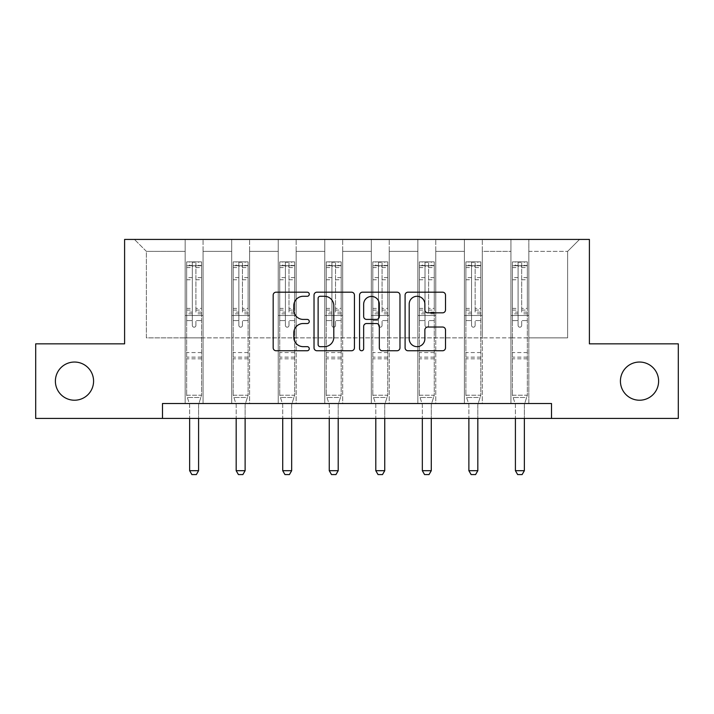 <?xml version="1.0" encoding="UTF-8"?>
<svg xmlns="http://www.w3.org/2000/svg" width="714" height="714" viewBox="0 0 714 714"><rect width="100%" height="100%" fill="white"/><g stroke="black" fill="none" stroke-linecap="round" stroke-linejoin="round"><path stroke-width="0.54" stroke-dasharray="3.57 2.68" d="M309.269 294.239A2.053 2.053 0 0 0 307.216 292.187L276.104 292.187A2.927 2.927 0 0 0 273.176 295.114L273.176 347.825A2.927 2.927 0 0 0 276.104 350.752L307.216 350.752A2.053 2.053 0 0 0 309.269 348.7A2.053 2.053 0 0 0 307.216 346.656L303.191 346.656A9.371 9.371 0 0 1 293.82 337.285L293.82 332.894A9.371 9.371 0 0 1 303.191 323.522L307.216 323.522A2.053 2.053 0 0 0 309.269 321.47A2.053 2.053 0 0 0 307.216 319.417L303.191 319.417A9.371 9.371 0 0 1 293.82 310.046L293.82 305.654A9.371 9.371 0 0 1 303.191 296.283L307.216 296.283A2.053 2.053 0 0 0 309.269 294.239M620.421 381.133A19.091 19.091 0 0 0 639.521 400.224A19.091 19.091 0 0 0 658.611 381.133A19.091 19.091 0 0 0 639.521 362.043A19.091 19.091 0 0 0 620.421 381.133M55.389 381.133A19.091 19.091 0 0 0 74.479 400.224A19.091 19.091 0 0 0 93.579 381.133A19.091 19.091 0 0 0 74.479 362.043A19.091 19.091 0 0 0 55.389 381.133M551.511 418.422L551.511 403.508L551.511 418.422L678.3 418.422L678.3 343.845L589.398 343.845L589.398 239.431L124.602 239.431L124.602 343.845L35.7 343.845L35.7 418.422L162.489 418.422L162.489 403.508L551.511 403.508L162.489 403.508L551.511 403.508L551.511 418.422L162.489 418.422L162.489 403.508L162.489 418.422M510.938 239.431L579.554 239.431L528.833 239.431L528.833 337.874L567.621 337.874L528.833 337.874L528.833 251.364L567.621 251.364L528.833 251.364L528.833 239.431L528.833 403.508L510.938 403.508L528.833 403.508L510.938 403.508L528.833 403.508L528.833 239.431L482.298 239.431L510.938 239.431L510.938 337.874L482.298 337.874L510.938 337.874L510.938 251.364L482.298 251.364L482.298 337.874L482.298 251.364L510.938 251.364L510.938 239.431L510.938 403.508L510.938 315.499L510.938 337.874L528.833 337.874L510.938 337.874L510.938 315.499L528.833 315.499L510.938 315.499L510.938 403.508L510.938 239.431M464.395 239.431L482.298 239.431L482.298 403.508L464.395 403.508L482.298 403.508L464.395 403.508L482.298 403.508L482.298 239.431L435.763 239.431L464.395 239.431L464.395 337.874L435.763 337.874L464.395 337.874L464.395 251.364L435.763 251.364L435.763 337.874L435.763 251.364L464.395 251.364L464.395 239.431L464.395 403.508L464.395 315.499L464.395 337.874L482.298 337.874L464.395 337.874L464.395 315.499L482.298 315.499L464.395 315.499L464.395 403.508L464.395 239.431M417.86 239.431L435.763 239.431L435.763 403.508L417.86 403.508L435.763 403.508L417.86 403.508L435.763 403.508L435.763 239.431L389.219 239.431L417.86 239.431L417.86 337.874L389.219 337.874L417.86 337.874L417.86 251.364L389.219 251.364L389.219 337.874L389.219 251.364L417.86 251.364L417.86 239.431L417.86 403.508L417.86 315.499L417.86 337.874L435.763 337.874L417.86 337.874L417.86 315.499L435.763 315.499L417.86 315.499L417.86 403.508L417.86 239.431M371.316 239.431L389.219 239.431L389.219 403.508L371.316 403.508L389.219 403.508L371.316 403.508L389.219 403.508L389.219 239.431L342.684 239.431L371.316 239.431L371.316 337.874L342.684 337.874L371.316 337.874L371.316 251.364L342.684 251.364L342.684 337.874L342.684 251.364L371.316 251.364L371.316 239.431L371.316 403.508L371.316 315.499L371.316 337.874L389.219 337.874L371.316 337.874L371.316 315.499L389.219 315.499L371.316 315.499L371.316 403.508L371.316 239.431M324.781 239.431L342.684 239.431L342.684 403.508L324.781 403.508L342.684 403.508L324.781 403.508L342.684 403.508L342.684 239.431L296.14 239.431L324.781 239.431L324.781 337.874L296.14 337.874L324.781 337.874L324.781 251.364L296.14 251.364L296.14 337.874L296.14 251.364L324.781 251.364L324.781 239.431L324.781 403.508L324.781 315.499L324.781 337.874L342.684 337.874L324.781 337.874L324.781 315.499L342.684 315.499L324.781 315.499L324.781 403.508L324.781 239.431M278.237 239.431L296.14 239.431L296.14 403.508L278.237 403.508L296.14 403.508L278.237 403.508L296.14 403.508L296.14 239.431L249.605 239.431L278.237 239.431L278.237 337.874L249.605 337.874L278.237 337.874L278.237 251.364L249.605 251.364L249.605 337.874L249.605 251.364L278.237 251.364L278.237 239.431L278.237 403.508L278.237 315.499L278.237 337.874L296.14 337.874L278.237 337.874L278.237 315.499L296.14 315.499L278.237 315.499L278.237 403.508L278.237 239.431M231.702 239.431L249.605 239.431L249.605 403.508L231.702 403.508L249.605 403.508L231.702 403.508L249.605 403.508L249.605 239.431L203.062 239.431L231.702 239.431L231.702 337.874L203.062 337.874L231.702 337.874L231.702 251.364L203.062 251.364L203.062 337.874L203.062 251.364L231.702 251.364L231.702 239.431L231.702 403.508L231.702 315.499L231.702 337.874L249.605 337.874L231.702 337.874L231.702 315.499L249.605 315.499L231.702 315.499L231.702 403.508L231.702 239.431M185.167 239.431L203.062 239.431L203.062 403.508L185.167 403.508L203.062 403.508L185.167 403.508L203.062 403.508L203.062 239.431L134.446 239.431L185.167 239.431L185.167 337.874L146.379 337.874L146.379 251.364L185.167 251.364L146.379 251.364L134.446 239.431L146.379 251.364L146.379 337.874L185.167 337.874L185.167 239.431L185.167 403.508L185.167 239.431M567.621 337.874L567.621 251.364L579.554 239.431L567.621 251.364L567.621 337.874M185.167 337.874L203.062 337.874L203.062 315.499L203.062 403.508L203.062 315.499L203.062 337.874L185.167 337.874L185.167 315.499L203.062 315.499L185.167 315.499L185.167 403.508L185.167 337.874M185.167 315.499L203.062 315.499L185.167 315.499M231.702 315.499L249.605 315.499L231.702 315.499M278.237 315.499L296.14 315.499L278.237 315.499M324.781 315.499L342.684 315.499L324.781 315.499M371.316 315.499L389.219 315.499L371.316 315.499M417.86 315.499L435.763 315.499L417.86 315.499M464.395 315.499L482.298 315.499L464.395 315.499M510.938 315.499L528.833 315.499L510.938 315.499M354.439 347.825L354.439 295.114A2.927 2.927 0 0 0 351.511 292.187L316.954 292.187A2.927 2.927 0 0 0 314.026 295.114L314.026 347.825A2.927 2.927 0 0 0 316.954 350.752L351.511 350.752A2.927 2.927 0 0 0 354.439 347.825M320.175 296.283A2.053 2.053 0 0 0 318.123 298.336L318.123 344.603A2.053 2.053 0 0 0 320.175 346.656L324.424 346.656A9.371 9.371 0 0 0 333.795 337.285L333.795 305.654A9.371 9.371 0 0 0 324.424 296.283L320.175 296.283M362.489 292.187L397.046 292.187A2.927 2.927 0 0 1 399.974 295.114L399.974 347.825A2.927 2.927 0 0 1 397.046 350.752L382.258 350.752A2.927 2.927 0 0 1 379.33 347.825L379.33 326.45A2.927 2.927 0 0 0 376.403 323.522L366.594 323.522A2.927 2.927 0 0 0 363.658 326.45L363.658 348.7A2.053 2.053 0 0 1 361.614 350.752A2.053 2.053 0 0 1 359.561 348.7L359.561 295.114A2.927 2.927 0 0 1 362.489 292.187M379.33 304.262A7.836 7.836 0 0 0 371.494 296.435A7.836 7.836 0 0 0 363.658 304.262L363.658 316.489A2.927 2.927 0 0 0 366.594 319.417L376.403 319.417A2.927 2.927 0 0 0 379.33 316.489L379.33 304.262M427.793 312.83L442.582 312.83A2.927 2.927 0 0 0 445.509 309.903L445.509 295.114A2.927 2.927 0 0 0 442.582 292.187L408.024 292.187A2.927 2.927 0 0 0 405.097 295.114L405.097 347.825A2.927 2.927 0 0 0 408.024 350.752L442.582 350.752A2.927 2.927 0 0 0 445.509 347.825L445.509 329.957A2.927 2.927 0 0 0 442.582 327.03L427.793 327.03A2.927 2.927 0 0 0 424.866 329.957L424.866 338.82A7.836 7.836 0 0 1 417.03 346.656A7.836 7.836 0 0 1 409.193 338.82L409.193 304.119A7.836 7.836 0 0 1 417.03 296.283A7.836 7.836 0 0 1 424.866 304.119L424.866 309.903A2.927 2.927 0 0 0 427.793 312.83M192.325 325.406A1.794 1.794 0 0 0 194.11 327.199A1.794 1.794 0 0 1 192.325 325.406L192.325 320.568L192.325 325.406M201.5 261.859L198.59 261.859L198.59 265.742L201.571 265.742L201.571 261.868L186.657 261.868L186.657 395.217L186.657 320.568L192.325 320.568L192.325 312.125L186.657 312.125M186.657 261.868L186.657 320.568L192.325 320.568L192.325 266.527C193.512 265.483 194.708 265.483 195.904 266.527L195.904 308.386L201.571 308.386L201.571 395.217L186.657 395.217L189.496 404.16A2.981 2.981 0 0 1 189.638 405.061L189.638 470.696L198.59 470.696L198.59 405.061A2.981 2.981 0 0 1 198.724 404.16L201.571 395.217L186.657 395.217L189.496 404.16A2.981 2.981 0 0 1 189.638 405.061L189.638 418.422M201.571 265.742L201.571 308.386M201.571 261.868L201.571 395.217L200.848 397.484L187.371 397.484L200.848 397.484L198.724 404.16A2.981 2.981 0 0 0 198.59 405.061L198.59 418.422M198.59 261.859L186.729 261.859M198.59 265.742L189.638 265.742L189.638 261.859M186.657 265.742L201.5 265.742M186.729 265.742L189.638 265.742M201.571 312.125L195.904 312.125L195.904 262.234L192.325 262.234L192.325 312.125M195.904 325.406A1.794 1.794 0 0 1 194.11 327.199A1.794 1.794 0 0 0 195.904 325.406L195.904 320.568L195.904 325.406M195.904 312.125L195.904 308.386M201.571 358.821L186.657 358.821M189.638 470.696L191.879 474.569L196.35 474.569L198.59 470.696M192.325 266.527L192.325 262.234M195.904 266.527L195.904 262.234M238.86 325.406A1.794 1.794 0 0 0 240.654 327.199A1.794 1.794 0 0 1 238.86 325.406L238.86 320.568L238.86 325.406M248.035 261.859L245.125 261.859L245.125 265.742L248.106 265.742L248.106 261.868L233.192 261.868L233.192 395.217L233.192 320.568L238.86 320.568L238.86 312.125L233.192 312.125M233.192 261.868L233.192 320.568L238.86 320.568L238.86 266.527C240.056 265.483 241.243 265.483 242.439 266.527L242.439 308.386L248.106 308.386L248.106 395.217L233.192 395.217L236.039 404.16A2.981 2.981 0 0 1 236.173 405.061L236.173 470.696L245.125 470.696L245.125 405.061A2.981 2.981 0 0 1 245.268 404.16L248.106 395.217L233.192 395.217L236.039 404.16A2.981 2.981 0 0 1 236.173 405.061L236.173 418.422M248.106 265.742L248.106 308.386M248.106 261.868L248.106 395.217L247.392 397.484L233.915 397.484L247.392 397.484L245.268 404.16A2.981 2.981 0 0 0 245.125 405.061L245.125 418.422M245.125 261.859L233.264 261.859M245.125 265.742L236.173 265.742L236.173 261.859M233.192 265.742L248.035 265.742M233.264 265.742L236.173 265.742M248.106 312.125L242.439 312.125L242.439 262.234L238.86 262.234L238.86 312.125M242.439 325.406A1.794 1.794 0 0 1 240.654 327.199A1.794 1.794 0 0 0 242.439 325.406L242.439 320.568L242.439 325.406M242.439 312.125L242.439 308.386M248.106 358.821L233.192 358.821M236.173 470.696L238.414 474.569L242.885 474.569L245.125 470.696M238.86 266.527L238.86 262.234M242.439 266.527L242.439 262.234M285.404 325.406A1.794 1.794 0 0 0 287.189 327.199A1.794 1.794 0 0 1 285.404 325.406L285.404 320.568L285.404 325.406M294.579 261.859L291.669 261.859L291.669 265.742L294.65 265.742L294.65 261.868L279.736 261.868L279.736 395.217L279.736 320.568L285.404 320.568L285.404 312.125L279.736 312.125M279.736 261.868L279.736 320.568L285.404 320.568L285.404 266.527C286.591 265.483 287.787 265.483 288.983 266.527L288.983 308.386L294.65 308.386L294.65 395.217L279.736 395.217L282.574 404.16A2.981 2.981 0 0 1 282.717 405.061L282.717 470.696L291.669 470.696L291.669 405.061A2.981 2.981 0 0 1 291.803 404.16L294.65 395.217L279.736 395.217L282.574 404.16A2.981 2.981 0 0 1 282.717 405.061L282.717 418.422M294.65 265.742L294.65 308.386M294.65 261.868L294.65 395.217L293.927 397.484L280.45 397.484L293.927 397.484L291.803 404.16A2.981 2.981 0 0 0 291.669 405.061L291.669 418.422M291.669 261.859L279.808 261.859M291.669 265.742L282.717 265.742L282.717 261.859M279.736 265.742L294.579 265.742M279.808 265.742L282.717 265.742M294.65 312.125L288.983 312.125L288.983 262.234L285.404 262.234L285.404 312.125M288.983 325.406A1.794 1.794 0 0 1 287.189 327.199A1.794 1.794 0 0 0 288.983 325.406L288.983 320.568L288.983 325.406M288.983 312.125L288.983 308.386M294.65 358.821L279.736 358.821M282.717 470.696L284.957 474.569L289.429 474.569L291.669 470.696M285.404 266.527L285.404 262.234M288.983 266.527L288.983 262.234M331.939 325.406A1.794 1.794 0 0 0 333.733 327.199A1.794 1.794 0 0 1 331.939 325.406L331.939 320.568L331.939 325.406M341.113 261.859L338.204 261.859L338.204 265.742L341.185 265.742L341.185 261.868L326.271 261.868L326.271 395.217L326.271 320.568L331.939 320.568L331.939 312.125L326.271 312.125M326.271 261.868L326.271 320.568L331.939 320.568L331.939 266.527C333.135 265.483 334.322 265.483 335.518 266.527L335.518 308.386L341.185 308.386L341.185 395.217L326.271 395.217L329.118 404.16A2.981 2.981 0 0 1 329.252 405.061L329.252 470.696L338.204 470.696L338.204 405.061A2.981 2.981 0 0 1 338.347 404.16L341.185 395.217L326.271 395.217L329.118 404.16A2.981 2.981 0 0 1 329.252 405.061L329.252 418.422M341.185 265.742L341.185 308.386M341.185 261.868L341.185 395.217L340.471 397.484L326.994 397.484L340.471 397.484L338.347 404.16A2.981 2.981 0 0 0 338.204 405.061L338.204 418.422M338.204 261.859L326.343 261.859M338.204 265.742L329.252 265.742L329.252 261.859M326.271 265.742L341.113 265.742M326.343 265.742L329.252 265.742M341.185 312.125L335.518 312.125L335.518 262.234L331.939 262.234L331.939 312.125M335.518 325.406A1.794 1.794 0 0 1 333.733 327.199A1.794 1.794 0 0 0 335.518 325.406L335.518 320.568L335.518 325.406M335.518 312.125L335.518 308.386M341.185 358.821L326.271 358.821M329.252 470.696L331.492 474.569L335.964 474.569L338.204 470.696M331.939 266.527L331.939 262.234M335.518 266.527L335.518 262.234M378.482 325.406A1.794 1.794 0 0 0 380.267 327.199A1.794 1.794 0 0 1 378.482 325.406L378.482 320.568L378.482 325.406M387.657 261.859L384.748 261.859L384.748 265.742L387.729 265.742L387.729 261.868L372.815 261.868L372.815 395.217L372.815 320.568L378.482 320.568L378.482 312.125L372.815 312.125M372.815 261.868L372.815 320.568L378.482 320.568L378.482 266.527C379.669 265.483 380.865 265.483 382.061 266.527L382.061 308.386L387.729 308.386L387.729 395.217L372.815 395.217L375.653 404.16A2.981 2.981 0 0 1 375.796 405.061L375.796 470.696L384.748 470.696L384.748 405.061A2.981 2.981 0 0 1 384.882 404.16L387.729 395.217L372.815 395.217L375.653 404.16A2.981 2.981 0 0 1 375.796 405.061L375.796 418.422M387.729 265.742L387.729 308.386M387.729 261.868L387.729 395.217L387.006 397.484L373.529 397.484L387.006 397.484L384.882 404.16A2.981 2.981 0 0 0 384.748 405.061L384.748 418.422M384.748 261.859L372.887 261.859M384.748 265.742L375.796 265.742L375.796 261.859M372.815 265.742L387.657 265.742M372.887 265.742L375.796 265.742M387.729 312.125L382.061 312.125L382.061 262.234L378.482 262.234L378.482 312.125M382.061 325.406A1.794 1.794 0 0 1 380.267 327.199A1.794 1.794 0 0 0 382.061 325.406L382.061 320.568L382.061 325.406M382.061 312.125L382.061 308.386M387.729 358.821L372.815 358.821M375.796 470.696L378.036 474.569L382.508 474.569L384.748 470.696M378.482 266.527L378.482 262.234M382.061 266.527L382.061 262.234M425.017 325.406A1.794 1.794 0 0 0 426.811 327.199A1.794 1.794 0 0 1 425.017 325.406L425.017 320.568L425.017 325.406M434.192 261.859L431.283 261.859L431.283 265.742L434.264 265.742L434.264 261.868L419.35 261.868L419.35 395.217L419.35 320.568L425.017 320.568L425.017 312.125L419.35 312.125M419.35 261.868L419.35 320.568L425.017 320.568L425.017 266.527C426.213 265.483 427.4 265.483 428.596 266.527L428.596 308.386L434.264 308.386L434.264 395.217L419.35 395.217L422.197 404.16A2.981 2.981 0 0 1 422.331 405.061L422.331 470.696L431.283 470.696L431.283 405.061A2.981 2.981 0 0 1 431.426 404.16L434.264 395.217L419.35 395.217L422.197 404.16A2.981 2.981 0 0 1 422.331 405.061L422.331 418.422M434.264 265.742L434.264 308.386M434.264 261.868L434.264 395.217L433.55 397.484L420.073 397.484L433.55 397.484L431.426 404.16A2.981 2.981 0 0 0 431.283 405.061L431.283 418.422M431.283 261.859L419.421 261.859M431.283 265.742L422.331 265.742L422.331 261.859M419.35 265.742L434.192 265.742M419.421 265.742L422.331 265.742M434.264 312.125L428.596 312.125L428.596 262.234L425.017 262.234L425.017 312.125M428.596 325.406A1.794 1.794 0 0 1 426.811 327.199A1.794 1.794 0 0 0 428.596 325.406L428.596 320.568L428.596 325.406M428.596 312.125L428.596 308.386M434.264 358.821L419.35 358.821M422.331 470.696L424.571 474.569L429.043 474.569L431.283 470.696M425.017 266.527L425.017 262.234M428.596 266.527L428.596 262.234M471.561 325.406A1.794 1.794 0 0 0 473.346 327.199A1.794 1.794 0 0 1 471.561 325.406L471.561 320.568L471.561 325.406M480.736 261.859L477.827 261.859L477.827 265.742L480.808 265.742L480.808 261.868L465.894 261.868L465.894 395.217L465.894 320.568L471.561 320.568L471.561 312.125L465.894 312.125M465.894 261.868L465.894 320.568L471.561 320.568L471.561 266.527C472.748 265.483 473.944 265.483 475.14 266.527L475.14 308.386L480.808 308.386L480.808 395.217L465.894 395.217L468.732 404.16A2.981 2.981 0 0 1 468.875 405.061L468.875 470.696L477.827 470.696L477.827 405.061A2.981 2.981 0 0 1 477.961 404.16L480.808 395.217L465.894 395.217L468.732 404.16A2.981 2.981 0 0 1 468.875 405.061L468.875 418.422M480.808 265.742L480.808 308.386M480.808 261.868L480.808 395.217L480.085 397.484L466.608 397.484L480.085 397.484L477.961 404.16A2.981 2.981 0 0 0 477.827 405.061L477.827 418.422M477.827 261.859L465.965 261.859M477.827 265.742L468.875 265.742L468.875 261.859M465.894 265.742L480.736 265.742M465.965 265.742L468.875 265.742M480.808 312.125L475.14 312.125L475.14 262.234L471.561 262.234L471.561 312.125M475.14 325.406A1.794 1.794 0 0 1 473.346 327.199A1.794 1.794 0 0 0 475.14 325.406L475.14 320.568L475.14 325.406M475.14 312.125L475.14 308.386M480.808 358.821L465.894 358.821M468.875 470.696L471.115 474.569L475.586 474.569L477.827 470.696M471.561 266.527L471.561 262.234M475.14 266.527L475.14 262.234M518.096 325.406A1.794 1.794 0 0 0 519.89 327.199A1.794 1.794 0 0 1 518.096 325.406L518.096 320.568L518.096 325.406M527.271 261.859L524.362 261.859L524.362 265.742L527.343 265.742L527.343 261.868L512.429 261.868L512.429 395.217L512.429 320.568L518.096 320.568L518.096 312.125L512.429 312.125M512.429 261.868L512.429 320.568L518.096 320.568L518.096 266.527C519.292 265.483 520.479 265.483 521.675 266.527L521.675 308.386L527.343 308.386L527.343 395.217L512.429 395.217L515.276 404.16A2.981 2.981 0 0 1 515.41 405.061L515.41 470.696L524.362 470.696L524.362 405.061A2.981 2.981 0 0 1 524.504 404.16L527.343 395.217L512.429 395.217L515.276 404.16A2.981 2.981 0 0 1 515.41 405.061L515.41 418.422M527.343 265.742L527.343 308.386M527.343 261.868L527.343 395.217L526.629 397.484L513.152 397.484L526.629 397.484L524.504 404.16A2.981 2.981 0 0 0 524.362 405.061L524.362 418.422M524.362 261.859L512.5 261.859M524.362 265.742L515.41 265.742L515.41 261.859M512.429 265.742L527.271 265.742M512.5 265.742L515.41 265.742M527.343 312.125L521.675 312.125L521.675 262.234L518.096 262.234L518.096 312.125M521.675 325.406A1.794 1.794 0 0 1 519.89 327.199A1.794 1.794 0 0 0 521.675 325.406L521.675 320.568L521.675 325.406M521.675 312.125L521.675 308.386M527.343 358.821L512.429 358.821M515.41 470.696L517.65 474.569L522.121 474.569L524.362 470.696M518.096 266.527L518.096 262.234M521.675 266.527L521.675 262.234M192.325 277.621L186.657 277.621M186.657 279.745L192.325 279.745M186.657 308.386L192.325 308.386M201.571 352.555L186.657 352.555M201.571 320.568L195.904 320.568L201.571 320.568M192.325 313.821L186.657 313.821M201.571 313.821L195.904 313.821M186.657 310.081L192.325 310.081M195.904 310.081L201.571 310.081M201.571 277.621L195.904 277.621M195.904 279.745L201.571 279.745M192.325 265.429L186.657 265.429M186.657 267.563L192.325 267.563M201.571 265.429L195.904 265.429M195.904 267.563L201.571 267.563M201.571 357.143L186.657 357.143M238.86 277.621L233.192 277.621M233.192 279.745L238.86 279.745M233.192 308.386L238.86 308.386M248.106 352.555L233.192 352.555M248.106 320.568L242.439 320.568L248.106 320.568M238.86 313.821L233.192 313.821M248.106 313.821L242.439 313.821M233.192 310.081L238.86 310.081M242.439 310.081L248.106 310.081M248.106 277.621L242.439 277.621M242.439 279.745L248.106 279.745M238.86 265.429L233.192 265.429M233.192 267.563L238.86 267.563M248.106 265.429L242.439 265.429M242.439 267.563L248.106 267.563M248.106 357.143L233.192 357.143M285.404 277.621L279.736 277.621M279.736 279.745L285.404 279.745M279.736 308.386L285.404 308.386M294.65 352.555L279.736 352.555M294.65 320.568L288.983 320.568L294.65 320.568M285.404 313.821L279.736 313.821M294.65 313.821L288.983 313.821M279.736 310.081L285.404 310.081M288.983 310.081L294.65 310.081M294.65 277.621L288.983 277.621M288.983 279.745L294.65 279.745M285.404 265.429L279.736 265.429M279.736 267.563L285.404 267.563M294.65 265.429L288.983 265.429M288.983 267.563L294.65 267.563M294.65 357.143L279.736 357.143M331.939 277.621L326.271 277.621M326.271 279.745L331.939 279.745M326.271 308.386L331.939 308.386M341.185 352.555L326.271 352.555M341.185 320.568L335.518 320.568L341.185 320.568M331.939 313.821L326.271 313.821M341.185 313.821L335.518 313.821M326.271 310.081L331.939 310.081M335.518 310.081L341.185 310.081M341.185 277.621L335.518 277.621M335.518 279.745L341.185 279.745M331.939 265.429L326.271 265.429M326.271 267.563L331.939 267.563M341.185 265.429L335.518 265.429M335.518 267.563L341.185 267.563M341.185 357.143L326.271 357.143M378.482 277.621L372.815 277.621M372.815 279.745L378.482 279.745M372.815 308.386L378.482 308.386M387.729 352.555L372.815 352.555M387.729 320.568L382.061 320.568L387.729 320.568M378.482 313.821L372.815 313.821M387.729 313.821L382.061 313.821M372.815 310.081L378.482 310.081M382.061 310.081L387.729 310.081M387.729 277.621L382.061 277.621M382.061 279.745L387.729 279.745M378.482 265.429L372.815 265.429M372.815 267.563L378.482 267.563M387.729 265.429L382.061 265.429M382.061 267.563L387.729 267.563M387.729 357.143L372.815 357.143M425.017 277.621L419.35 277.621M419.35 279.745L425.017 279.745M419.35 308.386L425.017 308.386M434.264 352.555L419.35 352.555M434.264 320.568L428.596 320.568L434.264 320.568M425.017 313.821L419.35 313.821M434.264 313.821L428.596 313.821M419.35 310.081L425.017 310.081M428.596 310.081L434.264 310.081M434.264 277.621L428.596 277.621M428.596 279.745L434.264 279.745M425.017 265.429L419.35 265.429M419.35 267.563L425.017 267.563M434.264 265.429L428.596 265.429M428.596 267.563L434.264 267.563M434.264 357.143L419.35 357.143M471.561 277.621L465.894 277.621M465.894 279.745L471.561 279.745M465.894 308.386L471.561 308.386M480.808 352.555L465.894 352.555M480.808 320.568L475.14 320.568L480.808 320.568M471.561 313.821L465.894 313.821M480.808 313.821L475.14 313.821M465.894 310.081L471.561 310.081M475.14 310.081L480.808 310.081M480.808 277.621L475.14 277.621M475.14 279.745L480.808 279.745M471.561 265.429L465.894 265.429M465.894 267.563L471.561 267.563M480.808 265.429L475.14 265.429M475.14 267.563L480.808 267.563M480.808 357.143L465.894 357.143M518.096 277.621L512.429 277.621M512.429 279.745L518.096 279.745M512.429 308.386L518.096 308.386M527.343 352.555L512.429 352.555M527.343 320.568L521.675 320.568L527.343 320.568M518.096 313.821L512.429 313.821M527.343 313.821L521.675 313.821M512.429 310.081L518.096 310.081M521.675 310.081L527.343 310.081M527.343 277.621L521.675 277.621M521.675 279.745L527.343 279.745M518.096 265.429L512.429 265.429M512.429 267.563L518.096 267.563M527.343 265.429L521.675 265.429M521.675 267.563L527.343 267.563M527.343 357.143L512.429 357.143"/><path stroke-width="1.07" d="M309.269 294.239A2.053 2.053 0 0 0 307.216 292.187L276.104 292.187A2.927 2.927 0 0 0 273.176 295.114L273.176 347.825A2.927 2.927 0 0 0 276.104 350.752L307.216 350.752A2.053 2.053 0 0 0 309.269 348.7A2.053 2.053 0 0 0 307.216 346.656L303.191 346.656A9.371 9.371 0 0 1 293.82 337.285L293.82 332.894A9.371 9.371 0 0 1 303.191 323.522L307.216 323.522A2.053 2.053 0 0 0 309.269 321.47A2.053 2.053 0 0 0 307.216 319.417L303.191 319.417A9.371 9.371 0 0 1 293.82 310.046L293.82 305.654A9.371 9.371 0 0 1 303.191 296.283L307.216 296.283A2.053 2.053 0 0 0 309.269 294.239M620.421 381.133A19.091 19.091 0 0 0 639.521 400.224A19.091 19.091 0 0 0 658.611 381.133A19.091 19.091 0 0 0 639.521 362.043A19.091 19.091 0 0 0 620.421 381.133M55.389 381.133A19.091 19.091 0 0 0 74.479 400.224A19.091 19.091 0 0 0 93.579 381.133A19.091 19.091 0 0 0 74.479 362.043A19.091 19.091 0 0 0 55.389 381.133M442.582 312.83A2.927 2.927 0 0 0 445.509 309.903L445.509 295.114A2.927 2.927 0 0 0 442.582 292.187L408.024 292.187A2.927 2.927 0 0 0 405.097 295.114L405.097 347.825A2.927 2.927 0 0 0 408.024 350.752L442.582 350.752A2.927 2.927 0 0 0 445.509 347.825L445.509 329.957A2.927 2.927 0 0 0 442.582 327.03L427.793 327.03A2.927 2.927 0 0 0 424.866 329.957L424.866 338.82A7.836 7.836 0 0 1 417.03 346.656A7.836 7.836 0 0 1 409.193 338.82L409.193 304.119A7.836 7.836 0 0 1 417.03 296.283A7.836 7.836 0 0 1 424.866 304.119L424.866 309.903A2.927 2.927 0 0 0 427.793 312.83L442.582 312.83M162.489 418.422L35.7 418.422L35.7 343.845L124.602 343.845L124.602 239.431L589.398 239.431L589.398 343.845L678.3 343.845L678.3 418.422L551.511 418.422L551.511 403.508L162.489 403.508L162.489 418.422L551.511 418.422M354.439 295.114A2.927 2.927 0 0 0 351.511 292.187L316.954 292.187A2.927 2.927 0 0 0 314.026 295.114L314.026 347.825A2.927 2.927 0 0 0 316.954 350.752L351.511 350.752A2.927 2.927 0 0 0 354.439 347.825L354.439 295.114M362.489 292.187L397.046 292.187A2.927 2.927 0 0 1 399.974 295.114L399.974 347.825A2.927 2.927 0 0 1 397.046 350.752L382.258 350.752A2.927 2.927 0 0 1 379.33 347.825L379.33 326.45A2.927 2.927 0 0 0 376.403 323.522L366.594 323.522A2.927 2.927 0 0 0 363.658 326.45L363.658 348.7A2.053 2.053 0 0 1 361.614 350.752A2.053 2.053 0 0 1 359.561 348.7L359.561 295.114A2.927 2.927 0 0 1 362.489 292.187M320.175 296.283A2.053 2.053 0 0 0 318.123 298.336L318.123 344.603A2.053 2.053 0 0 0 320.175 346.656L324.424 346.656A9.371 9.371 0 0 0 333.795 337.285L333.795 305.654A9.371 9.371 0 0 0 324.424 296.283L320.175 296.283M379.33 304.262A7.836 7.836 0 0 0 371.494 296.435A7.836 7.836 0 0 0 363.658 304.262L363.658 316.489A2.927 2.927 0 0 0 366.594 319.417L376.403 319.417A2.927 2.927 0 0 0 379.33 316.489L379.33 304.262M189.638 418.422L189.638 470.696L198.59 470.696L198.59 418.422M198.59 470.696L196.35 474.569L191.879 474.569L189.638 470.696M236.173 418.422L236.173 470.696L245.125 470.696L245.125 418.422M245.125 470.696L242.885 474.569L238.414 474.569L236.173 470.696M282.717 418.422L282.717 470.696L291.669 470.696L291.669 418.422M291.669 470.696L289.429 474.569L284.957 474.569L282.717 470.696M329.252 418.422L329.252 470.696L338.204 470.696L338.204 418.422M338.204 470.696L335.964 474.569L331.492 474.569L329.252 470.696M375.796 418.422L375.796 470.696L384.748 470.696L384.748 418.422M384.748 470.696L382.508 474.569L378.036 474.569L375.796 470.696M422.331 418.422L422.331 470.696L431.283 470.696L431.283 418.422M431.283 470.696L429.043 474.569L424.571 474.569L422.331 470.696M468.875 418.422L468.875 470.696L477.827 470.696L477.827 418.422M477.827 470.696L475.586 474.569L471.115 474.569L468.875 470.696M515.41 418.422L515.41 470.696L524.362 470.696L524.362 418.422M524.362 470.696L522.121 474.569L517.65 474.569L515.41 470.696"/></g></svg>
